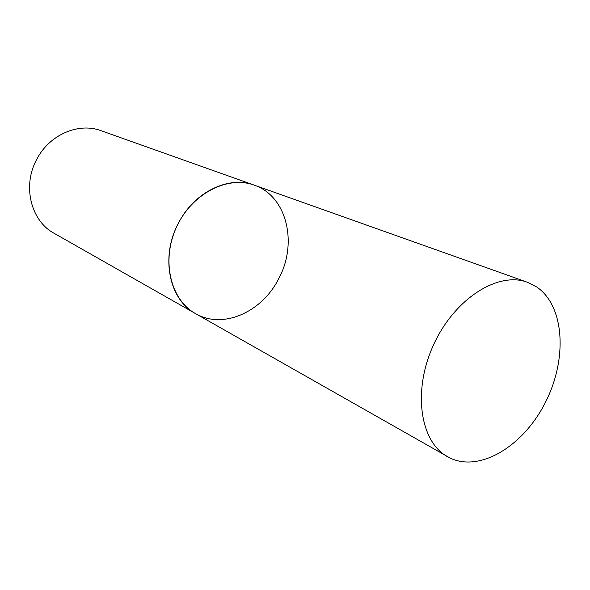 <?xml version="1.0" encoding="UTF-8"?>
<svg xmlns="http://www.w3.org/2000/svg" width="590" height="590" viewBox="0 0 590 590"><rect width="100%" height="100%" fill="white"/><g stroke="black" fill="none" stroke-linecap="round" stroke-linejoin="round"><path stroke-width="0.89" d="M527.379 282.241L254.202 185.135C227.475 175.215 191.558 193.808 176.447 227.216C161.048 260.5 170.473 299.831 195.452 313.563C169.183 299.764 160.2 256.945 178.35 223.33C194.073 191.993 228.787 175.341 254.202 185.135C286.829 195.954 297.98 243.051 278.819 278.458C262.329 311.999 222.858 329.788 195.452 313.563L450.34 458.172C480.865 472.479 524.097 445.317 545.61 401.989C567.506 358.868 564.645 306.011 536.76 286.998L527.379 282.241C498.071 271.135 454.44 298.761 433.562 344.826C412.366 390.742 419.999 441.814 447.567 456.734M195.452 313.563L54.147 233.316C30.968 220.999 22.103 186.056 36.661 159.499C49.213 134.712 78.573 122.13 101.082 130.707L254.202 185.135"/></g></svg>
